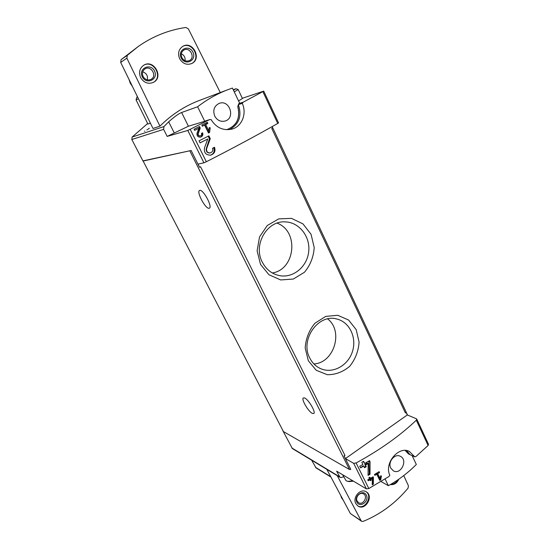 <?xml version="1.0" encoding="UTF-8"?>
<svg xmlns="http://www.w3.org/2000/svg" width="549" height="549" viewBox="0 0 549 549"><rect width="100%" height="100%" fill="white"/><g stroke="black" fill="none" stroke-linecap="round" stroke-linejoin="round"><path stroke-width="0.82" d="M208.785 130.834L205.69 124.541L207.879 123.422L207.323 122.29L201.819 125.083L202.375 126.215L204.585 125.097L208.476 133.002L209.574 132.446L210.219 127.773L209.231 127.615L208.785 130.834L207.831 131.087L204.743 124.815L206.808 123.738L206.342 122.791M242.335 98.285L263.726 91.127L243.282 102.141L238.884 103.569L239.638 103.178L232.433 88.06L228.226 89.556C217.342 93.68 207.138 99.41 197.619 106.767L181.609 112.511C178.638 113.698 174.328 116.8 168.673 121.803L163.959 126.572L163.616 129.365L167.177 136.406L187.806 130.456L209.354 119.723L211.07 119.531C216.052 127.574 222.86 130.799 231.5 129.207C241.896 126.888 247.112 113.684 242.253 103.363L238.348 104.619L237.792 106.657C240.462 118.021 236.818 125.673 226.874 129.605M263.726 91.127L278.549 122.887L277.732 123.45C257.124 135.198 233.325 147.969 206.335 161.763L203.926 162.806L198.059 164.103L199.527 167.28L191.134 150.501L142.912 160.891L131.822 139.508L132.117 137.058L147.654 123.518M243.282 102.141L242.253 103.363M210.24 152.917C207.433 152.89 206.232 151.462 206.65 148.635L210.274 138.657L208.894 135.843L199.074 140.819L200.09 142.87L207.762 138.986L204.516 147.853C203.796 152.656 205.827 155.093 210.61 155.161C214.446 153.857 215.75 151.222 214.508 147.262L212.511 148.292C213.232 150.598 212.477 152.142 210.24 152.917L209.78 153.006C207.124 152.945 205.957 151.51 206.273 148.717L209.43 138.863L208.133 136.227M200.337 135.912C198.724 135.974 198.024 135.191 198.237 133.565L200.248 128.054L199.479 126.496L194.051 129.235L194.614 130.367L198.848 128.233L197.057 133.126C196.693 135.891 197.88 137.229 200.632 137.133C202.622 136.344 203.274 134.903 202.595 132.817L201.483 133.38C201.881 134.601 201.497 135.445 200.337 135.912L200.145 135.953M373.402 477.458L373.087 476.82L370.438 478.357L369.854 477.177L368.887 477.733L369.47 478.906L367.755 479.874L368.194 480.759L369.909 479.792L370.342 480.67L371.309 480.121L370.877 479.243L372.346 478.392L372.27 484.836L373.334 484.232L373.402 477.458L372.689 477.06M343.64 476.779L341.396 477.506L340.051 477.362L336.647 471.179L366.396 488.878L368.825 488.541L388.87 476.546L389.859 475.345C383.813 463.15 398.91 445.596 409.362 451.422L414.818 456.885L416.012 456.473L428.103 445.472L428.508 444.285M199.637 167.26L200.584 166.752L344.957 455.457L344.154 456.02L345.438 458.587L353.666 463.329L356.116 462.972C379.99 449.933 400.049 435.673 416.3 420.205L416.773 419.141L416.403 418.777L407.324 414.948L406.13 412.416L405.375 412.944L406.13 412.416M380.128 478.591L377.719 473.684L379.572 472.545L379.139 471.66L374.466 474.487L374.905 475.372L376.786 474.247L379.812 480.416L380.745 479.847L381.411 475.914L380.587 475.88L380.128 478.591L378.783 477.843L376.532 473.259M370.067 461.812L369.491 460.632L364.673 463.459L363.596 461.29L361.825 462.299L362.903 464.468L359.746 466.238L360.556 467.865L363.706 466.094L364.515 467.721L366.279 466.712L365.476 465.085L368.159 463.528L368.063 475.386L370.005 474.274L370.067 461.812L368.804 461.043M150.392 123.154L147.907 124.047L136.063 99.884L136.921 97.036L137.476 96.761L136.921 97.036M228.226 89.556L199.362 100.467C184.677 106.046 171.535 114.611 159.944 126.153L152.999 128.487L120.677 62.414L126.86 58.16L159.944 126.153M144.421 131.136L144.909 131.225M197.619 106.767L204.75 121.288L188.424 126.222L167.177 136.406M385.089 478.968L388.376 485.687C398.574 480.032 407.893 472.964 416.327 464.481L412.107 455.595M388.376 485.687L380.965 481.521M405.375 412.944L271.762 128.5L272.647 128.027L272.023 126.682M282.756 430.519L292.343 448.533L340.051 477.362M344.154 456.02L350.763 469.436L349.445 469.477L283.442 431.589L143.131 161.042L191.134 150.501M311.674 460.213L315.998 467.858L330.937 477.067M344.957 455.457L344.01 455.945M143.769 160.713L143.131 161.042M308.318 360.734L305.189 347.956C305.827 338.616 309.06 330.388 314.886 323.265L325.694 316.402L337.731 315.284L348.594 320.04L356.184 329.626L359.087 342.151C358.449 351.216 355.327 359.252 349.734 366.272C343.008 371.954 335.528 374.768 327.293 374.713L316.238 370.28L308.318 360.734M260.501 264.364L257.117 250.838L259.54 236.928L267.274 225.509L278.693 218.9L291.45 218.358L302.979 223.896L311.07 234.32L314.206 247.558C313.575 256.994 310.315 265.236 304.427 272.283L293.344 279.036L280.697 279.949L268.955 274.747L260.501 264.364M407.324 414.948L345.438 458.587M199.898 190.345C203.418 189.577 212.621 206.774 209.444 208.146L208.949 208.291C205.333 208.792 196.336 191.91 199.486 190.482L199.898 190.345M304.606 397.956C308.435 399.404 315.963 412.066 313.843 413.486L312.415 413.438C308.504 411.798 301.161 399.37 303.261 397.943L304.606 397.956M337.216 475.654L361.139 520.761L361.626 521.31L363.067 521.426C380.457 514.317 395.452 503.22 408.065 488.143L408.442 485.81L403.748 475.585M326.84 469.381L350.379 513.541L361.626 521.31M398.842 479.181C396.927 483.23 394.093 485.028 390.353 484.568M355.834 503.625C352.238 497.339 360.576 487.924 366.238 491.822C374.068 496.076 365.332 511.208 357.982 506.048L355.834 503.625M220.273 92.561L188.362 28.871L185.919 27.471C168.838 29.921 153.027 36.2 138.485 46.315L127.299 55.319L126.86 58.16M138.485 46.315L121.109 59.656L120.677 62.414M179.633 58.681C177.588 53.5 178.603 49.41 182.666 46.425C192.424 40.18 202.279 58.626 191.869 63.471C186.832 65.386 182.755 63.794 179.633 58.681M140.668 77.663C138.547 72.482 139.542 68.344 143.66 65.262C153.693 58.661 164.165 77.32 153.37 82.391C148.161 84.402 143.927 82.83 140.668 77.663M343.297 500.249L341.533 497.874L340.641 495.273M365.929 491.65C373.148 496.104 364.92 510.35 357.694 505.849M356.85 502.088C353.68 495.919 363.342 488.919 366.368 495.15C369.504 501.278 359.931 508.299 356.85 502.088M357.179 501.127C354.97 497.264 360.103 491.485 363.575 493.901C368.352 496.529 363.013 505.759 358.518 502.63L357.179 501.127M397.682 479.977C395.939 482.88 393.619 484.342 390.723 484.355M132.384 86.344L130.298 83.283L128.967 79.351M143.474 65.372C153.418 59.162 163.595 77.299 153.178 82.487M142.342 76.874C138.06 68.501 150.399 62.552 154.495 70.958C158.73 79.248 146.521 85.26 142.342 76.874M143.117 76.524C141.814 73.312 142.445 70.766 145.011 68.893C151.126 64.96 157.481 76.236 150.975 79.392C147.756 80.676 145.142 79.715 143.117 76.524M142.699 71.844C146.562 73.202 148.079 75.872 147.256 79.859M182.46 46.555C192.102 40.743 201.641 58.592 191.649 63.574M181.191 57.954C177.08 49.657 189.028 43.906 192.953 52.224C197.016 60.438 185.198 66.257 181.191 57.954M181.884 57.638C180.635 54.433 181.266 51.922 183.798 50.103C189.741 46.363 195.739 57.535 189.439 60.548C186.337 61.763 183.819 60.795 181.884 57.638M181.314 53.775C184.169 55.195 185.418 57.501 185.061 60.692M348.972 481.548L353.474 481.185M342.597 474.72L346.117 480.78L347.915 481.363L352.808 480.794M242.438 98.497L238.575 100.947M204.75 121.288L209.752 119.558M233.25 89.768L235.953 88.739L233.483 90.256M238.149 89.535L234.265 91.909M147.825 129.379L149.349 128.219M226.504 129.688L226.909 129.591C236.88 125.673 240.531 118.021 237.868 106.636M214.734 116.1C212.635 110.177 214.151 105.923 219.291 103.342C229.784 99.307 235.741 118.46 224.877 121.096C220.526 121.974 217.143 120.306 214.734 116.1M238.884 103.569L237.792 106.657M405.21 450.42L408.881 454.153L414.818 456.885M390.764 468.084C387.477 462.093 394.765 453.145 400.317 456.288C408.291 459.767 400.942 475.228 393.372 470.843L390.764 468.084M408.106 453.508L408.779 454.098M408.01 453.467L405.176 450.42M262.298 262.154C252.931 244.95 266.862 220.581 285.082 221.878C299.068 222.112 310.315 236.372 308.737 251.325C307.419 266.299 293.708 278.103 279.976 275.715C272.167 274.219 266.279 269.696 262.298 262.154M277.032 223.141C299.191 230.992 295.486 269.504 272.331 272.97M309.787 358.065C299.685 339.81 318.331 313.362 336.914 319.051C349.48 322.03 356.843 337.422 352.561 351.175C348.498 365.003 333.806 373.691 321.7 369.079C316.485 367.061 312.518 363.39 309.787 358.065M327.643 318.914C343.777 331.068 334.128 362.91 313.925 363.96M380.745 479.847L379.4 479.099L379.503 478.241M377.719 473.684L376.724 473.135M379.572 472.545L378.584 472.003M376.786 474.247L375.791 473.698M373.334 484.232L372.771 483.902L372.545 477.143M372.284 484.259L372.771 483.902M370.438 478.357L369.539 477.362M369.909 479.792L369.456 479.531L368.077 480.533M371.309 480.121L370.307 478.92L371.611 477.98L372.346 478.392M370.136 480.245L370.747 479.799M370.877 479.243L370.307 478.92M370.005 474.274L369.299 473.883L368.873 461.174M368.07 474.768L369.299 473.883M364.673 463.459L363.198 461.517M363.706 466.094L363.212 465.827L360.501 467.762M366.279 466.712L364.776 464.708L367.171 462.992L368.159 463.528M364.282 467.254L365.579 466.327M365.476 465.085L364.776 464.708M207.762 138.986L200.076 142.836M210.391 155.195C213.76 153.885 214.879 151.373 213.753 147.654M210.274 138.657L209.43 138.863M209.574 132.446L208.62 132.693L209.018 129.145M210.219 127.773L209.169 128.061M205.69 124.541L204.743 124.815M207.879 123.422L206.808 123.738M204.585 125.097L202.307 126.078M198.848 128.233L194.593 130.333M200.447 137.175C202.149 136.372 202.684 135.006 202.066 133.084M198.237 133.565L197.928 133.647C197.764 135.246 198.443 136.035 199.973 136.008M200.248 128.054L199.671 128.219L198.951 126.764M197.928 133.647L199.671 128.219M190.228 129.379L206.335 161.763M262.889 91.656L277.732 123.45M416.3 420.205L428.103 445.472M356.116 462.972L368.825 488.541M163.959 126.572L132.117 137.058M181.609 112.511L188.424 126.222M187.806 130.456L203.926 162.806M163.616 129.365L131.822 139.508M339.44 476.697L291.78 447.929M353.666 463.329L366.396 488.878M189.885 151.002L349.445 469.477M350.379 513.541L361.139 520.761M121.109 59.656L127.299 55.319M330.738 476.704L315.476 467.302M138.444 98.731L136.063 99.884M168.673 121.803L174.191 132.776M209.354 119.723L205.525 120.883M238.348 104.619C242.095 115.99 239.151 124.314 229.516 129.578M406.727 450.578L409.87 454.531M206.65 148.635L206.273 148.717M272.174 126.599L407.536 415.037M416.773 419.134L428.556 444.388M349.445 481.638L347.915 481.363M235.953 88.739L238.204 89.556M238.197 89.576L242.459 98.546M147.084 129.605L146.96 130.01"/></g></svg>
